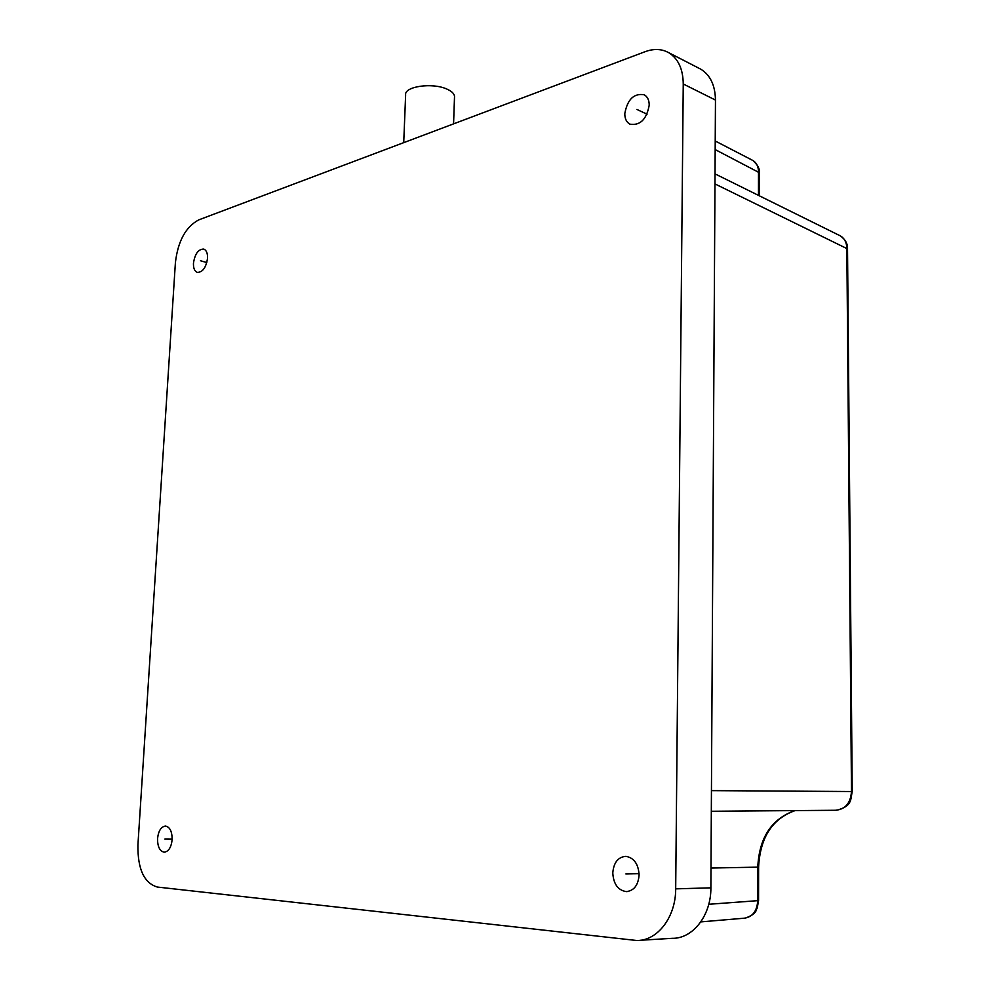 <?xml version="1.0" encoding="UTF-8"?>
<svg xmlns="http://www.w3.org/2000/svg" width="990" height="990" viewBox="0 0 990 990"><rect width="100%" height="100%" fill="white"/><g stroke="black" fill="none" stroke-linecap="round" stroke-linejoin="round"><path stroke-width="1.49" d="M683.249 83.989C683.051 68.916 678.138 58.447 668.535 52.581C661.592 48.819 653.808 48.51 645.22 51.653L198.78 219.867C185.749 226.834 177.953 241.077 175.403 262.585L137.919 844.99C137.61 869.022 144.082 883.043 157.336 887.052L636.718 940.5C657.447 940.983 675.836 917.062 675.687 888.859L683.249 83.989L715.461 100.064L711.439 790.626L851.487 791.53C850.608 803.212 845.237 809.461 835.399 810.278L711.327 811.268M649.217 105.175C649.168 100.139 647.51 96.674 644.243 94.78C633.909 93.06 627.425 99.359 624.789 113.652C624.826 118.763 626.521 122.277 629.875 124.158C640.134 125.792 646.581 119.456 649.217 105.175M639.107 874.937C638.389 864.01 633.996 857.81 625.915 856.35C618.069 857.006 613.689 862.538 612.785 872.945C613.466 883.983 617.933 890.208 626.2 891.606C633.922 890.839 638.228 885.283 639.107 874.937M172.136 839.656C172.161 831.612 169.958 827.083 165.553 826.056C161.135 826.601 158.462 830.771 157.559 838.555C157.509 846.623 159.724 851.165 164.192 852.192C168.585 851.61 171.233 847.428 172.136 839.656M207.541 258.266C207.702 253.304 206.452 250.247 203.816 249.096C198.421 249.022 194.968 253.712 193.458 263.154C193.297 268.142 194.547 271.211 197.22 272.361C202.591 272.423 206.031 267.721 207.541 258.266M699.014 68.273L700.673 69.127C710.276 74.968 715.201 85.288 715.461 100.064M403.722 142.647L405.628 94.941C404.13 86.427 432.42 82.319 446.936 89.1C451.749 91.241 454.274 93.679 454.521 96.426L454.497 97.156M711.439 790.626L710.882 887.832C711.129 915.379 692.913 938.755 672.272 938.322L640.06 940.29M794.921 810.6C771.594 818.779 759.206 837.639 757.771 867.203L757.734 900.714C757.016 911.171 752.536 917 744.294 918.2L744.257 918.2M839.508 235.447L840.312 235.855C844.482 238.318 846.648 242.439 846.834 248.218L851.487 791.53L852.229 791.567C850.435 799.45 852.501 806.157 836.587 810.265M752.326 160.194L752.932 160.504C756.533 162.707 758.39 166.456 758.488 171.74L758.464 195.364M647.064 114.184L636.916 109.445M639.095 873.687L625.853 873.935M172.161 839.124L164.81 839.099M206.823 262.573L200.463 260.729M710.882 887.832L675.687 888.859M795.106 810.6C772.324 818.606 760.147 837.453 758.6 867.129L710.993 868.044M758.6 867.129L758.563 900.603L708.753 904.278M840.176 235.781C845.324 239.357 847.774 243.738 847.527 248.898L714.966 183.917M759.268 172.656L715.164 149.577M453.568 123.861L454.521 96.426M627.264 891.582L626.2 891.606M758.563 900.603L757.202 908.127C755.494 909.624 758.154 913.374 745.284 918.126M744.319 918.2L700.821 921.888M847.527 248.898L852.229 791.567M840.362 235.88L715.027 173.881M752.945 160.516C757.895 165.206 760.011 169.228 759.268 172.557L759.243 195.748M715.213 140.988L752.994 160.541M700.673 69.127L668.535 52.581"/></g></svg>
